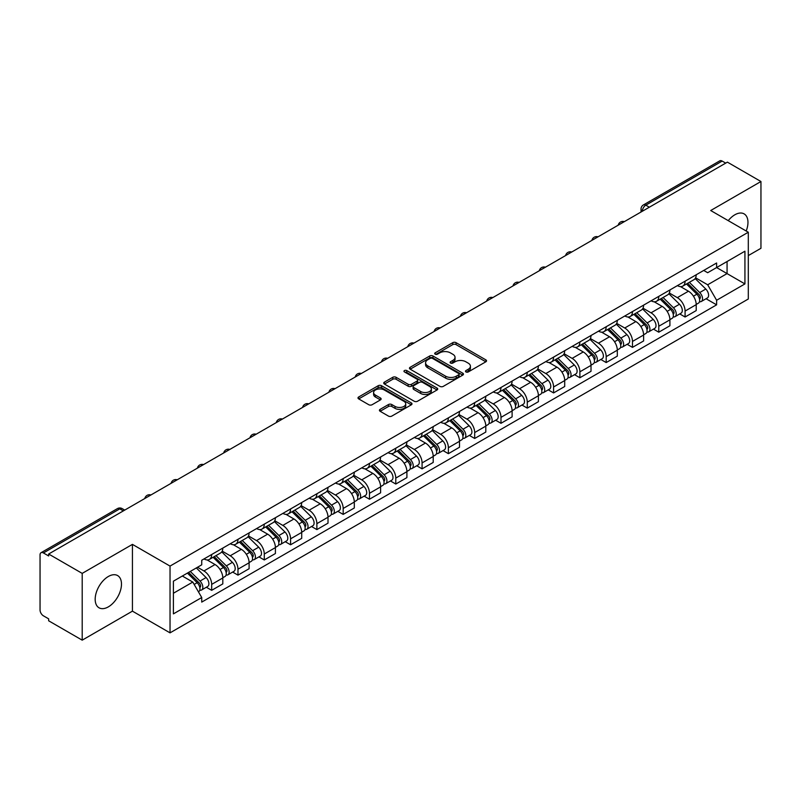 <?xml version="1.0" encoding="UTF-8"?>
<svg xmlns="http://www.w3.org/2000/svg" width="801" height="801" viewBox="0 0 801 801"><rect width="100%" height="100%" fill="white"/><g stroke="black" fill="none" stroke-linecap="round" stroke-linejoin="round"><path stroke-width="1.2" d="M465.962 371.934A1.642 0.941 0 0 0 468.275 371.934L485.857 361.782A2.343 1.352 0 0 0 486.547 360.82A2.343 1.352 0 0 0 485.857 359.869L456.069 342.668A2.343 1.352 0 0 0 452.765 342.668L435.183 352.82A1.642 0.941 0 0 0 434.703 353.491A1.642 0.941 0 0 0 435.183 354.162A1.642 0.941 0 0 0 437.496 354.162L439.769 352.851A7.489 4.325 0 0 1 450.362 352.851L452.845 354.282A7.489 4.325 0 0 1 455.038 357.336A7.489 4.325 0 0 1 452.845 360.4L450.573 361.712A1.642 0.941 0 0 0 450.092 362.382A1.642 0.941 0 0 0 450.573 363.043A1.642 0.941 0 0 0 452.885 363.043L455.168 361.732A7.489 4.325 0 0 1 465.751 361.732L468.235 363.163A7.489 4.325 0 0 1 470.427 366.227A7.489 4.325 0 0 1 468.235 369.281L465.962 370.593A1.642 0.941 0 0 0 465.481 371.264A1.642 0.941 0 0 0 465.962 371.934L465.962 370.593M108.325 606.878A18.593 10.733 120 0 0 120.48 590.487A18.593 10.733 120 0 0 117.627 575.579A18.593 10.733 120 0 0 108.325 576.5A18.593 10.733 120 0 0 96.18 592.89A18.593 10.733 120 0 0 99.034 607.799A18.593 10.733 120 0 0 108.325 606.878M746.202 231.008A18.593 10.733 120 0 0 744.119 213.887A18.593 10.733 120 0 0 734.817 214.808A18.593 10.733 120 0 0 728.239 220.645M380.115 409.361A2.343 1.352 0 0 0 379.434 410.312A2.343 1.352 0 0 0 380.115 411.273L388.475 416.099A2.343 1.352 0 0 0 391.779 416.099L411.313 404.825A2.343 1.352 0 0 0 411.994 403.864A2.343 1.352 0 0 0 411.313 402.913L381.526 385.712A2.343 1.352 0 0 0 378.212 385.712L358.688 396.986A2.343 1.352 0 0 0 357.997 397.947A2.343 1.352 0 0 0 358.688 398.898L368.78 404.725A2.343 1.352 0 0 0 372.095 404.725L380.445 399.899A2.343 1.352 0 0 0 381.136 398.948A2.343 1.352 0 0 0 380.445 397.987L375.439 395.103A6.258 3.615 0 0 1 373.606 392.54A6.258 3.615 0 0 1 377.471 389.206A6.258 3.615 0 0 1 384.29 389.987L403.904 401.311A6.258 3.615 0 0 1 405.737 403.864A6.258 3.615 0 0 1 401.872 407.208A6.258 3.615 0 0 1 395.053 406.417L391.779 404.535A2.343 1.352 0 0 0 388.475 404.535L380.115 409.361L380.115 411.273M170.032 566.087L132.435 544.38L82.203 573.386L48.651 554.022L727.398 162.142L760.95 181.517L710.707 210.523L748.304 232.23L170.032 566.087L170.032 632.86L748.304 299.003L748.304 232.23M439.939 386.382A2.343 1.352 0 0 0 443.253 386.382L462.778 375.108A2.343 1.352 0 0 0 463.459 374.157A2.343 1.352 0 0 0 462.778 373.196L432.991 356.004A2.343 1.352 0 0 0 429.676 356.004L410.152 367.279A2.343 1.352 0 0 0 409.461 368.23A2.343 1.352 0 0 0 410.152 369.181L439.939 386.382M405.096 372.285A1.642 0.941 0 0 1 406.758 372.515L406.758 370.573L437.046 388.054A2.343 1.352 0 0 1 437.726 389.006A2.343 1.352 0 0 1 437.046 389.967L417.511 401.241A2.343 1.352 0 0 1 414.207 401.241L384.42 384.039L384.42 382.127A2.343 1.352 0 0 0 383.729 383.088A2.343 1.352 0 0 0 384.42 384.039M384.42 382.127L392.78 377.301A2.343 1.352 0 0 1 396.084 377.301L408.17 384.28A2.343 1.352 0 0 0 411.474 384.28L417.021 381.076A2.343 1.352 0 0 0 417.701 380.125A2.343 1.352 0 0 0 417.021 379.173L404.445 371.904A1.642 0.941 0 0 1 403.964 371.243A1.642 0.941 0 0 1 404.976 370.362A1.642 0.941 0 0 1 406.758 370.573M82.203 573.386L82.203 640.159L48.651 620.795L48.651 618.843L43.424 615.829A4.766 2.753 -120 0 1 40.05 609.992L40.05 554.893A4.766 2.753 -120 0 1 41.041 552.71L117.407 508.615A4.766 2.753 60 0 1 119.79 508.855L43.424 552.95A4.766 2.753 -120 0 0 41.041 552.71M748.304 255.589L760.95 248.29L760.95 181.517M82.203 640.159L132.435 611.153L170.032 632.86M48.651 554.022L48.651 555.964L43.424 552.95M649.341 207.209L645.806 205.166A4.766 2.753 60 0 0 643.413 204.936L719.789 160.841A4.766 2.753 60 0 1 722.172 161.071L645.806 205.166A4.766 2.753 120 0 0 642.432 211.003L642.432 211.204M725.716 163.114L722.172 161.071M685.085 281.191A10.964 6.328 60 0 1 682.812 286.107L693.936 279.689A10.964 6.328 -120 0 0 696.209 274.763M669.296 292.996L677.326 297.642A10.964 6.328 60 0 1 685.085 311.068L696.209 304.64A10.964 6.328 -120 0 0 688.46 291.214L680.49 286.618M696.209 304.64L696.209 310.588L685.085 317.006L679.749 313.922M682.812 286.107A10.964 6.328 60 0 1 677.416 285.617M685.085 311.068L685.085 317.006M658.782 296.37A10.964 6.328 60 0 1 656.51 301.296L667.644 294.868A10.964 6.328 -120 0 0 669.906 289.952M653.446 329.111L658.782 332.195L669.906 325.767L669.906 319.829A10.964 6.328 -120 0 0 662.157 306.393L654.187 301.797M656.51 301.296A10.964 6.328 60 0 1 651.113 300.796M642.993 308.185L651.033 312.821A10.964 6.328 60 0 1 658.782 326.257L658.782 332.195M632.48 311.559A10.964 6.328 60 0 1 630.207 316.475L641.341 310.057A10.964 6.328 -120 0 0 643.614 305.131M627.143 344.3L632.48 347.374L643.614 340.956L643.614 335.018A10.964 6.328 -120 0 0 635.854 321.581L627.894 316.986M630.207 316.475A10.964 6.328 60 0 1 624.81 315.984M616.69 323.364L624.73 328.01A10.964 6.328 60 0 1 632.48 341.436L632.48 347.374M606.187 326.738A10.964 6.328 60 0 1 603.914 331.664L615.038 325.236A10.964 6.328 -120 0 0 617.311 320.32M600.85 359.479L606.187 362.563L617.311 356.135L617.311 350.197A10.964 6.328 -120 0 0 609.551 336.77L601.591 332.165M603.914 331.664A10.964 6.328 60 0 1 598.507 331.173M590.387 338.553L598.427 343.188A10.964 6.328 60 0 1 606.187 356.625L606.187 362.563M579.884 341.927A10.964 6.328 60 0 1 577.611 346.843L588.735 340.425A10.964 6.328 -120 0 0 591.008 335.499M574.547 374.668L579.884 377.742L591.008 371.324L591.008 365.386A10.964 6.328 -120 0 0 583.258 351.949L575.288 347.354M577.611 346.843A10.964 6.328 60 0 1 572.214 346.352M564.094 353.732L572.124 358.377A10.964 6.328 60 0 1 579.884 371.804L579.884 377.742M553.581 357.106A10.964 6.328 60 0 1 551.308 362.032L562.442 355.604A10.964 6.328 -120 0 0 564.705 350.688M548.244 389.847L553.581 392.931L564.705 386.503L564.705 380.565A10.964 6.328 -120 0 0 556.955 367.138L548.985 362.533M551.308 362.032A10.964 6.328 60 0 1 545.912 361.541M537.791 368.921L545.821 373.556A10.964 6.328 60 0 1 553.581 386.993L553.581 392.931M527.278 372.295A10.964 6.328 60 0 1 525.005 377.221L536.139 370.793A10.964 6.328 -120 0 0 538.412 365.867M521.942 405.036L527.278 408.11L538.412 401.691L538.412 395.754A10.964 6.328 -120 0 0 530.652 382.317L522.693 377.722M525.005 377.221A10.964 6.328 60 0 1 519.609 376.72M511.489 384.1L519.529 388.745A10.964 6.328 60 0 1 527.278 402.172L527.278 408.11M500.985 387.474A10.964 6.328 60 0 1 498.713 392.4L509.837 385.972A10.964 6.328 -120 0 0 512.109 381.056M495.649 420.215L500.985 423.298L512.109 416.87L512.109 410.933A10.964 6.328 -120 0 0 504.35 397.506L496.39 392.901M498.713 392.4A10.964 6.328 60 0 1 493.306 391.909M485.186 399.288L493.226 403.924A10.964 6.328 60 0 1 500.985 417.361L500.985 423.298M474.683 402.663A10.964 6.328 60 0 1 472.41 407.589L483.534 401.161A10.964 6.328 -120 0 0 485.806 396.235M469.346 435.404L474.683 438.477L485.806 432.059L485.806 426.122A10.964 6.328 -120 0 0 478.057 412.685L470.087 408.089M472.41 407.589A10.964 6.328 60 0 1 467.013 407.088M458.893 414.467L466.923 419.113A10.964 6.328 60 0 1 474.683 432.54L474.683 438.477M448.38 417.842A10.964 6.328 60 0 1 446.107 422.768L457.231 416.35A10.964 6.328 -120 0 0 459.504 411.424M443.043 450.583L448.38 453.666L459.504 447.238L459.504 441.301A10.964 6.328 -120 0 0 451.754 427.874L443.784 423.278M446.107 422.768A10.964 6.328 60 0 1 440.71 422.277M432.59 429.656L440.62 434.292A10.964 6.328 60 0 1 448.38 447.729L448.38 453.666M422.077 433.031A10.964 6.328 60 0 1 419.804 437.957L430.938 431.529A10.964 6.328 -120 0 0 433.211 426.603M416.74 465.771L422.077 468.855L433.211 462.427L433.211 456.49A10.964 6.328 -120 0 0 425.451 443.053L417.491 438.457M419.804 437.957A10.964 6.328 60 0 1 414.407 437.456M406.287 444.845L414.327 449.481A10.964 6.328 60 0 1 422.077 462.918L422.077 468.855M395.774 448.22A10.964 6.328 60 0 1 393.511 453.136L404.635 446.718A10.964 6.328 -120 0 0 406.908 441.792M390.447 480.95L395.784 484.034L406.908 477.606L406.908 471.669A10.964 6.328 -120 0 0 399.148 458.242L391.188 453.646M393.511 453.136A10.964 6.328 60 0 1 388.105 452.645M379.984 460.024L388.024 464.66A10.964 6.328 60 0 1 395.784 478.097L395.784 484.034M369.481 463.399A10.964 6.328 60 0 1 367.208 468.325L378.332 461.897A10.964 6.328 -120 0 0 380.605 456.97M364.145 496.139L369.481 499.223L380.605 492.795L380.605 486.858A10.964 6.328 -120 0 0 372.855 473.421L364.886 468.825M367.208 468.325A10.964 6.328 60 0 1 361.812 467.824M353.692 475.213L361.722 479.849A10.964 6.328 60 0 1 369.481 493.286L369.481 499.223M343.178 478.587A10.964 6.328 60 0 1 340.906 483.504L352.029 477.086A10.964 6.328 -120 0 0 354.302 472.159M337.842 511.328L343.178 514.402L354.302 507.984L354.302 502.047A10.964 6.328 -120 0 0 346.553 488.61L338.583 484.014M340.906 483.504A10.964 6.328 60 0 1 335.509 483.013M327.389 490.392L335.419 495.038A10.964 6.328 60 0 1 343.178 508.465L343.178 514.402M316.876 493.766A10.964 6.328 60 0 1 314.603 498.693L325.737 492.265A10.964 6.328 -120 0 0 328.01 487.348M311.539 526.507L316.876 529.591L328.01 523.163L328.01 517.226A10.964 6.328 -120 0 0 320.25 503.799L312.29 499.193M314.603 498.693A10.964 6.328 60 0 1 309.206 498.192M301.086 505.581L309.126 510.217A10.964 6.328 60 0 1 316.876 523.654L316.876 529.591M290.573 508.955A10.964 6.328 60 0 1 288.31 513.872L299.434 507.454A10.964 6.328 -120 0 0 301.707 502.527M285.246 541.696L290.583 544.77L301.707 538.352L301.707 532.415A10.964 6.328 -120 0 0 293.947 518.978L285.987 514.382M288.31 513.872A10.964 6.328 60 0 1 282.903 513.381M274.783 520.76L282.823 525.406A10.964 6.328 60 0 1 290.583 538.833L290.583 544.77M264.28 524.134A10.964 6.328 60 0 1 262.007 529.06L273.131 522.632A10.964 6.328 -120 0 0 275.404 517.716M258.943 556.875L264.28 559.959L275.404 553.531L275.404 547.594A10.964 6.328 -120 0 0 267.654 534.167L259.684 529.561M262.007 529.06A10.964 6.328 60 0 1 256.61 528.57M248.49 535.949L256.52 540.585A10.964 6.328 60 0 1 264.28 554.022L264.28 559.959M237.977 539.323A10.964 6.328 60 0 1 235.704 544.249L246.828 537.821A10.964 6.328 -120 0 0 249.101 532.895M232.64 572.064L237.977 575.138L249.101 568.72L249.101 562.783A10.964 6.328 -120 0 0 241.351 549.346L233.381 544.75M235.704 544.249A10.964 6.328 60 0 1 230.308 543.749M222.187 551.128L230.217 555.774A10.964 6.328 60 0 1 237.977 569.201L237.977 575.138M211.674 554.502A10.964 6.328 60 0 1 209.401 559.428L220.535 553A10.964 6.328 -120 0 0 222.808 548.084M206.338 587.243L211.674 590.327L222.808 583.899L222.808 577.962A10.964 6.328 -120 0 0 215.048 564.535L207.089 559.929M209.401 559.428A10.964 6.328 60 0 1 204.005 558.938M197.517 567.258L203.925 570.953A10.964 6.328 60 0 1 211.674 584.39L211.674 590.327M703.709 270.428L707.673 272.72L744.93 251.204L727.068 261.526L727.068 273.592L707.673 284.786L695.588 277.817M173.406 593.251L192.791 582.057L201.732 597.526L173.406 613.876L173.406 581.176L201.732 564.825L201.732 560.249L716.615 262.988L716.615 267.564L744.93 283.914L716.615 300.265L707.673 284.786M744.93 251.204L744.93 283.914M201.732 597.526L201.732 602.102L716.615 304.841L716.615 300.265M132.435 544.38L132.435 611.153M192.791 582.057L182.338 576.019M706.051 298.743L716.615 304.841M466.613 372.165L468.235 371.223A7.489 4.325 0 0 0 470.427 368.17L470.427 366.227M455.038 357.336L455.038 359.289A7.489 4.325 0 0 1 452.845 362.342L451.223 363.274M485.827 361.802L456.069 344.62A2.343 1.352 0 0 0 452.765 344.62L435.834 354.392M462.748 375.128L432.991 357.947A2.343 1.352 0 0 0 429.676 357.947L410.182 369.201M458.643 374.818A1.642 0.941 0 0 0 459.123 374.157A1.642 0.941 0 0 0 458.643 373.486L432.49 358.387A1.642 0.941 0 0 0 430.177 358.387L427.774 359.769A7.489 4.325 0 0 0 425.581 362.833A7.489 4.325 0 0 0 427.774 365.887L445.646 376.21A7.489 4.325 0 0 0 456.24 376.21L458.643 374.818L458.643 376.77A1.642 0.941 0 0 0 459.123 376.1L459.123 374.157M425.581 362.833L425.581 364.775A7.489 4.325 0 0 0 427.774 367.839L427.774 365.887M458.643 376.77L456.24 378.152A7.489 4.325 0 0 1 445.646 378.152L427.774 367.839M384.45 384.059L392.78 379.253L392.78 377.301M417.701 380.125L417.701 382.067A2.343 1.352 0 0 1 417.021 383.028L411.474 386.232A2.343 1.352 0 0 1 408.17 386.232L396.084 379.253A2.343 1.352 0 0 0 392.78 379.253M406.758 372.515L437.016 389.987M420.705 391.519A6.258 3.615 0 0 0 427.524 392.3A6.258 3.615 0 0 0 431.389 388.966A6.258 3.615 0 0 0 429.556 386.402L422.648 382.417A2.343 1.352 0 0 0 419.334 382.417L413.797 385.621A2.343 1.352 0 0 0 413.106 386.573A2.343 1.352 0 0 0 413.797 387.534L420.705 391.519L420.705 393.461A6.258 3.615 0 0 0 427.524 394.252A6.258 3.615 0 0 0 431.389 390.908L431.389 388.966M413.106 386.573L413.106 388.525A2.343 1.352 0 0 0 413.797 389.476L413.797 387.534M420.705 393.461L413.797 389.476M405.737 403.864L405.737 405.817A6.258 3.615 0 0 1 401.872 409.151A6.258 3.615 0 0 1 395.053 408.37L391.779 406.477A2.343 1.352 0 0 0 388.475 406.477L380.145 411.293M373.606 392.54L373.606 394.493A6.258 3.615 0 0 0 375.439 397.046L375.439 395.103M380.445 397.987L380.445 399.899L375.439 397.046M411.283 404.835L381.526 387.664A2.343 1.352 0 0 0 378.212 387.664L358.718 398.918L358.688 396.986M686.497 283.985L696.86 294.207A5.957 3.444 60 0 1 698.432 303.138L696.209 304.42M688.57 286.017L692.955 288.56M687.648 283.314L698.993 294.508A2.864 1.652 60 0 1 699.744 298.803A2.864 1.652 60 0 1 699.483 298.903M689.361 282.322L699.724 292.545A5.957 3.444 60 0 1 701.296 301.486A5.957 3.444 60 0 1 699.493 301.677M695.168 278.558L705.791 289.041A5.957 3.444 60 0 1 707.363 297.982L701.296 301.486M660.194 299.163L670.557 309.386A5.957 3.444 60 0 1 672.129 318.327L669.906 319.609M662.267 301.206L666.652 303.739M661.346 298.503L672.69 309.697A2.864 1.652 60 0 1 673.451 313.982A2.864 1.652 60 0 1 673.19 314.092M663.068 297.511L673.421 307.734A5.957 3.444 60 0 1 675.003 316.665A5.957 3.444 60 0 1 673.2 316.866M668.865 293.737L679.498 304.23A5.957 3.444 60 0 1 681.07 313.161L675.003 316.665M633.901 314.352L644.254 324.575A5.957 3.444 60 0 1 645.836 333.506L643.603 334.788M635.964 316.385L640.359 318.928M635.043 313.692L646.397 324.876A2.864 1.652 60 0 1 647.148 329.171A2.864 1.652 60 0 1 646.888 329.271M636.765 312.7L647.128 322.913A5.957 3.444 60 0 1 648.7 331.854A5.957 3.444 60 0 1 646.898 332.045M642.562 308.926L653.195 319.409A5.957 3.444 60 0 1 654.767 328.35L648.7 331.854M607.599 329.531L617.961 339.754A5.957 3.444 60 0 1 619.533 348.695L617.311 349.977M609.661 331.574L614.057 334.107M608.75 328.871L620.094 340.065A2.864 1.652 60 0 1 620.845 344.35A2.864 1.652 60 0 1 620.585 344.46M610.462 327.879L620.825 338.102A5.957 3.444 60 0 1 622.397 347.033A5.957 3.444 60 0 1 620.595 347.233M616.259 324.105L626.893 334.598A5.957 3.444 60 0 1 628.465 343.539L622.397 347.033M581.296 344.72L591.659 354.943A5.957 3.444 60 0 1 593.231 363.874L591.008 365.166M583.368 346.753L587.754 349.296M582.447 344.06L593.791 355.254A2.864 1.652 60 0 1 594.542 359.539A2.864 1.652 60 0 1 594.282 359.639M584.159 343.068L594.522 353.281A5.957 3.444 60 0 1 596.094 362.222A5.957 3.444 60 0 1 594.292 362.412M589.957 339.294L600.59 349.787A5.957 3.444 60 0 1 602.162 358.718L596.094 362.222M554.993 359.899L565.356 370.122A5.957 3.444 60 0 1 566.928 379.063L564.705 380.345M557.065 361.942L561.451 364.475M556.144 359.238L567.488 370.432A2.864 1.652 60 0 1 568.249 374.718A2.864 1.652 60 0 1 567.989 374.828M557.866 358.247L568.219 368.47A5.957 3.444 60 0 1 569.801 377.411A5.957 3.444 60 0 1 567.999 377.601M563.664 354.473L574.297 364.966A5.957 3.444 60 0 1 575.869 373.907L569.801 377.411M528.7 375.088L539.053 385.311A5.957 3.444 60 0 1 540.635 394.242L538.402 395.534M530.763 377.131L535.158 379.664M529.841 374.427L541.196 385.621A2.864 1.652 60 0 1 541.947 389.907A2.864 1.652 60 0 1 541.686 390.007M531.564 373.436L541.927 383.659A5.957 3.444 60 0 1 543.499 392.59A5.957 3.444 60 0 1 541.696 392.78M537.361 369.661L547.994 380.155A5.957 3.444 60 0 1 549.566 389.086L543.499 392.59M502.397 390.277L512.76 400.49A5.957 3.444 60 0 1 514.332 409.431L512.109 410.713M504.46 392.31L508.855 394.843M503.549 389.606L514.893 400.8A2.864 1.652 60 0 1 515.644 405.096A2.864 1.652 60 0 1 515.383 405.196M505.261 388.615L515.624 398.838A5.957 3.444 60 0 1 517.196 407.779A5.957 3.444 60 0 1 515.393 407.969M511.058 384.85L521.691 395.334A5.957 3.444 60 0 1 523.263 404.275L517.196 407.779M476.094 405.456L486.457 415.679A5.957 3.444 60 0 1 488.029 424.61L485.806 425.902M478.167 407.499L482.552 410.032M477.246 404.795L488.59 415.989A2.864 1.652 60 0 1 489.341 420.275A2.864 1.652 60 0 1 489.081 420.375M478.958 403.804L489.321 414.027A5.957 3.444 60 0 1 490.893 422.958A5.957 3.444 60 0 1 489.091 423.148M484.755 400.029L495.388 410.523A5.957 3.444 60 0 1 496.96 419.454L490.893 422.958M449.792 420.645L460.154 430.858A5.957 3.444 60 0 1 461.726 439.799L459.504 441.081M451.864 422.678L456.25 425.211M450.943 419.974L462.287 431.168A2.864 1.652 60 0 1 463.048 435.464A2.864 1.652 60 0 1 462.788 435.564M452.665 418.983L463.018 429.206A5.957 3.444 60 0 1 464.59 438.147A5.957 3.444 60 0 1 462.798 438.337M458.462 415.218L469.096 425.701A5.957 3.444 60 0 1 470.668 434.643L464.59 438.147M423.499 435.824L433.852 446.047A5.957 3.444 60 0 1 435.424 454.988L433.201 456.27M425.561 437.867L429.957 440.4M424.64 435.163L435.994 446.357A2.864 1.652 60 0 1 436.745 450.643A2.864 1.652 60 0 1 436.485 450.753M426.362 434.172L436.725 444.395A5.957 3.444 60 0 1 438.297 453.326A5.957 3.444 60 0 1 436.495 453.516M432.16 430.397L442.793 440.89A5.957 3.444 60 0 1 444.365 449.822L438.297 453.326M397.196 451.013L407.559 461.236A5.957 3.444 60 0 1 409.131 470.167L406.908 471.449M399.258 453.046L403.654 455.589M398.347 450.342L409.691 461.536A2.864 1.652 60 0 1 410.442 465.832A2.864 1.652 60 0 1 410.182 465.932M400.059 449.351L410.422 459.574A5.957 3.444 60 0 1 411.994 468.515A5.957 3.444 60 0 1 410.192 468.705M405.857 445.586L416.49 456.069A5.957 3.444 60 0 1 418.062 465.011L411.994 468.515M370.893 466.192L381.256 476.415A5.957 3.444 60 0 1 382.828 485.356L380.605 486.638M372.966 468.235L377.351 470.768M372.044 465.531L383.389 476.725A2.864 1.652 60 0 1 384.14 481.011A2.864 1.652 60 0 1 383.879 481.121M373.757 464.54L384.12 474.763A5.957 3.444 60 0 1 385.692 483.694A5.957 3.444 60 0 1 383.889 483.894M379.554 460.765L390.187 471.258A5.957 3.444 60 0 1 391.759 480.189L385.692 483.694M344.59 481.381L354.953 491.604A5.957 3.444 60 0 1 356.525 500.535L354.302 501.816M346.663 483.414L351.048 485.957M345.742 480.72L357.086 491.904A2.864 1.652 60 0 1 357.847 496.199A2.864 1.652 60 0 1 357.586 496.3M347.464 479.729L357.817 489.942A5.957 3.444 60 0 1 359.389 498.883A5.957 3.444 60 0 1 357.596 499.073M353.261 475.954L363.894 486.437A5.957 3.444 60 0 1 365.466 495.378L359.389 498.883M318.297 496.56L328.65 506.783A5.957 3.444 60 0 1 330.222 515.724L327.999 517.005M320.36 498.602L324.755 501.136M319.439 495.899L330.793 507.093A2.864 1.652 60 0 1 331.544 511.378A2.864 1.652 60 0 1 331.284 511.489M321.161 494.908L331.524 505.131A5.957 3.444 60 0 1 333.096 514.062A5.957 3.444 60 0 1 331.294 514.262M326.958 491.133L337.591 501.626A5.957 3.444 60 0 1 339.163 510.557L333.096 514.062M291.995 511.749L302.357 521.972A5.957 3.444 60 0 1 303.929 530.903L301.707 532.194M294.057 513.781L298.453 516.325M293.146 511.088L304.49 522.272A2.864 1.652 60 0 1 305.241 526.567A2.864 1.652 60 0 1 304.981 526.668M294.858 510.097L305.221 520.31A5.957 3.444 60 0 1 306.793 529.251A5.957 3.444 60 0 1 304.991 529.441M300.655 506.322L311.289 516.805A5.957 3.444 60 0 1 312.861 525.746L306.793 529.251M265.692 526.928L276.055 537.151A5.957 3.444 60 0 1 277.627 546.092L275.404 547.373M267.764 528.97L272.15 531.504M266.843 526.267L278.187 537.461A2.864 1.652 60 0 1 278.938 541.746A2.864 1.652 60 0 1 278.678 541.856M268.555 525.276L278.918 535.499A5.957 3.444 60 0 1 280.49 544.44A5.957 3.444 60 0 1 278.688 544.63M274.353 521.501L284.986 531.994A5.957 3.444 60 0 1 286.558 540.935L280.49 544.44M239.389 542.117L249.752 552.34A5.957 3.444 60 0 1 251.324 561.271L249.101 562.562M241.461 544.159L245.847 546.693M240.54 541.456L251.884 552.65A2.864 1.652 60 0 1 252.645 556.935A2.864 1.652 60 0 1 252.385 557.035M242.262 540.465L252.615 550.688A5.957 3.444 60 0 1 254.187 559.619A5.957 3.444 60 0 1 252.395 559.809M248.06 536.69L258.693 547.183A5.957 3.444 60 0 1 260.265 556.114L254.187 559.619M213.096 557.296L223.449 567.519A5.957 3.444 60 0 1 225.021 576.46L222.798 577.741M215.159 559.338L219.554 561.871M214.237 556.635L225.592 567.829A2.864 1.652 60 0 1 226.343 572.124A2.864 1.652 60 0 1 226.082 572.224M215.96 555.644L226.323 565.866A5.957 3.444 60 0 1 227.895 574.808A5.957 3.444 60 0 1 226.092 574.998M221.757 551.879L232.39 562.362A5.957 3.444 60 0 1 233.962 571.303L227.895 574.808M187.404 573.095L197.156 582.707A5.957 3.444 60 0 1 198.728 591.639L198.428 591.809M188.856 574.527L193.251 577.06M188.555 572.425L199.289 583.018A2.864 1.652 60 0 1 200.04 587.303A2.864 1.652 60 0 1 199.779 587.403M190.278 571.433L200.02 581.055A5.957 3.444 60 0 1 201.592 589.987A5.957 3.444 60 0 1 199.789 590.177M196.345 567.929L206.087 577.551A5.957 3.444 60 0 1 207.659 586.482L201.592 589.987M642.602 211.104L642.432 211.003A4.766 2.753 0 0 1 641.03 209.061L641.03 212.005M237.977 569.201L249.101 562.783M264.28 554.022L275.404 547.594M290.583 538.833L301.707 532.415M316.876 523.654L328.01 517.226M343.178 508.465L354.302 502.047M369.481 493.286L380.605 486.858M395.784 478.097L406.908 471.669M422.077 462.918L433.211 456.49M448.38 447.729L459.504 441.301M474.683 432.54L485.806 426.122M500.985 417.361L512.109 410.933M527.278 402.172L538.412 395.754M553.581 386.993L564.705 380.565M579.884 371.804L591.008 365.386M606.187 356.625L617.311 350.197M632.48 341.436L643.614 335.018M658.782 326.257L669.906 319.829M211.674 584.39L222.808 577.962M203.925 570.953L215.048 564.535M230.217 555.774L241.351 549.346M256.52 540.585L267.654 534.167M282.823 525.406L293.947 518.978M309.126 510.217L320.25 503.799M335.419 495.038L346.553 488.61M361.722 479.849L372.855 473.421M388.024 464.66L399.148 458.242M414.327 449.481L425.451 443.053M440.62 434.292L451.754 427.874M466.923 419.113L478.057 412.685M493.226 403.924L504.35 397.506M519.529 388.745L530.652 382.317M545.821 373.556L556.955 367.138M572.124 358.377L583.258 351.949M598.427 343.188L609.551 336.77M624.73 328.01L635.854 321.581M651.033 312.821L662.157 306.393M677.326 297.642L688.46 291.214M623.929 221.887A4.766 2.753 120 0 0 621.816 223.099M597.626 237.066A4.766 2.753 120 0 0 595.523 238.287M571.323 252.255A4.766 2.753 120 0 0 569.221 253.466M545.02 267.434A4.766 2.753 120 0 0 542.918 268.655M518.728 282.623A4.766 2.753 120 0 0 516.615 283.834M492.425 297.812A4.766 2.753 120 0 0 490.322 299.023M466.122 312.991A4.766 2.753 120 0 0 464.019 314.202M439.819 328.18A4.766 2.753 120 0 0 437.716 329.391M413.526 343.359A4.766 2.753 120 0 0 411.414 344.58M387.223 358.548A4.766 2.753 120 0 0 385.121 359.759M360.921 373.727A4.766 2.753 120 0 0 358.818 374.948M334.618 388.916A4.766 2.753 120 0 0 332.515 390.127M308.325 404.094A4.766 2.753 120 0 0 306.212 405.316M282.022 419.283A4.766 2.753 120 0 0 279.919 420.495M255.719 434.462A4.766 2.753 120 0 0 253.617 435.684M229.416 449.651A4.766 2.753 120 0 0 227.314 450.863M203.124 464.84A4.766 2.753 120 0 0 201.011 466.052M176.821 480.019A4.766 2.753 120 0 0 174.718 481.231M150.518 495.208A4.766 2.753 120 0 0 148.415 496.42M123.334 510.898L119.79 508.855A4.766 2.753 120 0 1 122.183 508.615A4.766 4.766 0 0 0 117.407 508.615M468.235 371.223L468.235 369.281M450.573 363.043L450.573 361.712M452.845 362.342L452.845 360.4M435.183 354.162L435.183 352.82M452.765 344.62L452.765 342.668M456.069 344.62L456.069 342.668M485.857 361.782L485.857 359.869M410.152 369.181L410.152 367.279M429.676 357.947L429.676 356.004M432.991 357.947L432.991 356.004M462.778 375.108L462.778 373.196M445.646 378.152L445.646 376.21M456.24 378.152L456.24 376.21M396.084 379.253L396.084 377.301M408.17 386.232L408.17 384.28M411.474 386.232L411.474 384.28M417.021 383.028L417.021 381.076M437.046 389.967L437.046 388.054M388.475 406.477L388.475 404.535M391.779 406.477L391.779 404.535M395.053 408.37L395.053 406.417M378.212 387.664L378.212 385.712M381.526 387.664L381.526 385.712M411.313 404.825L411.313 402.913M696.86 294.207L693.436 296.18M700.344 297.491L699.263 298.112M705.791 289.041L699.724 292.545M670.557 309.386L667.133 311.369M674.042 312.68L672.97 313.291M679.498 304.23L673.421 307.734M644.254 324.575L640.84 326.548M647.739 327.859L646.667 328.48M653.195 319.409L647.128 322.913M617.961 339.754L614.537 341.737M621.436 343.048L620.364 343.669M626.893 334.598L620.825 338.102M591.659 354.943L588.234 356.916M595.143 358.227L594.062 358.848M600.59 349.787L594.522 353.281M565.356 370.122L561.932 372.105M568.84 373.416L567.769 374.037M574.297 364.966L568.219 368.47M539.053 385.311L535.639 387.284M542.537 388.595L541.466 389.216M547.994 380.155L541.927 383.659M512.76 400.49L509.336 402.472M516.234 403.784L515.163 404.405M521.691 395.334L515.624 398.838M486.457 415.679L483.033 417.651M489.942 418.963L488.86 419.584M495.388 410.523L489.321 414.027M460.154 430.858L456.73 432.84M463.639 434.152L462.567 434.773M469.096 425.701L463.018 429.206M433.852 446.047L430.437 448.019M437.336 449.331L436.265 449.952M442.793 440.89L436.725 444.395M407.559 461.236L404.135 463.208M411.033 464.52L409.962 465.141M416.49 456.069L410.422 459.574M381.256 476.415L377.832 478.397M384.74 479.699L383.659 480.32M390.187 471.258L384.12 474.763M354.953 491.604L351.529 493.576M358.437 494.888L357.366 495.509M363.894 486.437L357.817 489.942M328.65 506.783L325.236 508.765M332.135 510.077L331.063 510.698M337.591 501.626L331.524 505.131M302.357 521.972L298.933 523.944M305.832 525.256L304.76 525.877M311.289 516.805L305.221 520.31M276.055 537.151L272.63 539.133M279.539 540.445L278.458 541.065M284.986 531.994L278.918 535.499M249.752 552.34L246.328 554.312M253.236 555.624L252.165 556.244M258.693 547.183L252.615 550.688M223.449 567.519L220.025 569.501M226.933 570.813L225.862 571.433M232.39 562.362L226.323 565.866M197.156 582.707L194.162 584.43M200.63 585.992L199.559 586.612M206.087 577.551L200.02 581.055M624.329 221.647A4.766 4.766 0 0 0 618.212 225.181M598.027 236.836A4.766 4.766 0 0 0 591.909 240.37M571.734 252.025A4.766 4.766 0 0 0 565.616 255.549M545.431 267.204A4.766 4.766 0 0 0 539.313 270.738M519.128 282.393A4.766 4.766 0 0 0 513.01 285.917M492.825 297.571A4.766 4.766 0 0 0 486.708 301.106M466.532 312.76A4.766 4.766 0 0 0 460.415 316.295M440.23 327.939A4.766 4.766 0 0 0 434.112 331.474M413.927 343.128A4.766 4.766 0 0 0 407.809 346.663M387.624 358.307A4.766 4.766 0 0 0 381.506 361.842M361.331 373.496A4.766 4.766 0 0 0 355.213 377.031M335.028 388.675A4.766 4.766 0 0 0 328.911 392.21M308.725 403.864A4.766 4.766 0 0 0 302.608 407.399M282.423 419.053A4.766 4.766 0 0 0 276.305 422.578M256.13 434.232A4.766 4.766 0 0 0 250.002 437.767M229.827 449.421A4.766 4.766 0 0 0 223.709 452.945M203.524 464.6A4.766 4.766 0 0 0 197.406 468.134M177.221 479.789A4.766 4.766 0 0 0 171.104 483.323M150.928 494.968A4.766 4.766 0 0 0 144.801 498.502M124.736 510.097L122.183 508.615M643.413 204.936A4.766 4.766 0 0 0 641.03 209.061"/></g></svg>
